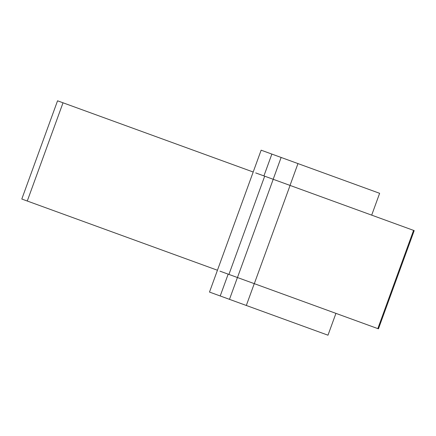 <?xml version="1.0" encoding="UTF-8"?>
<svg xmlns="http://www.w3.org/2000/svg" width="436" height="436" viewBox="0 0 436 436"><rect width="100%" height="100%" fill="white"/><g stroke="black" fill="none" stroke-linecap="round" stroke-linejoin="round"><path stroke-width="0.65" d="M228.164 274.146L220.218 295.973L209.498 292.071L261.142 150.18L271.862 154.082L263.922 175.91L414.2 230.611L378.448 328.842L219.946 271.154M263.922 175.91L255.698 172.918M253.196 172.007L57.552 100.803L21.8 199.034L217.444 270.244M264.679 176.188L228.927 274.424M371.69 215.139L379.631 193.306L271.862 154.082M335.933 313.37L327.986 335.197L220.218 295.973M413.568 230.377L377.816 328.613M63.024 102.792L27.272 201.023M290.022 185.409L297.968 163.582M273.181 179.283L281.127 157.456M273.219 179.294L237.462 277.53M290.071 185.431L254.313 283.662M229.483 299.347L237.429 277.519M246.318 305.473L254.264 283.645"/></g></svg>
